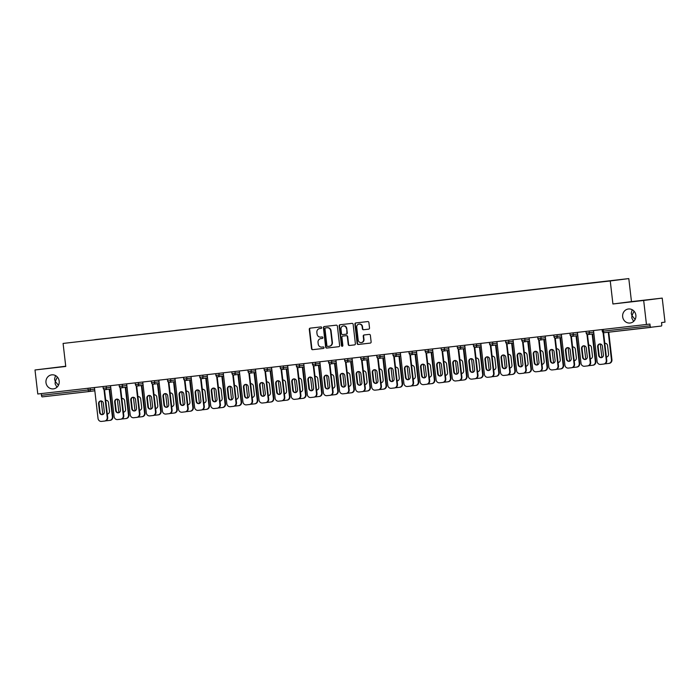 <?xml version="1.0" encoding="UTF-8"?>
<svg xmlns="http://www.w3.org/2000/svg" width="700" height="700" viewBox="0 0 700 700"><rect width="100%" height="100%" fill="white"/><g stroke="black" fill="none" stroke-linecap="round" stroke-linejoin="round"><path stroke-width="1.05" d="M58.45 385.28L55.248 381.43L55.116 383.871L56.962 387.24M59.185 381.106A7.061 6.65 82.7 0 1 53.471 388.868A7.061 6.65 82.7 0 1 45.981 382.611A7.061 6.65 82.7 0 1 51.686 374.85A7.061 6.65 82.7 0 1 59.185 381.106M635.128 319.428L631.934 315.578L631.794 318.01L633.649 321.387M635.871 315.254A7.061 6.65 82.7 0 1 630.157 323.015A7.061 6.65 82.7 0 1 622.659 316.759A7.061 6.65 82.7 0 1 628.372 308.998A7.061 6.65 82.7 0 1 635.871 315.254M321.72 327.591A0.761 0.717 -97.3 0 0 320.924 326.918L310.161 328.151A1.085 1.024 -97.3 0 0 309.277 329.341L311.517 348.714A1.085 1.024 -97.3 0 0 312.655 349.676L323.418 348.451A0.761 0.717 -97.3 0 0 324.039 347.611A0.761 0.717 -97.3 0 0 323.243 346.938L321.851 347.104A3.465 3.264 -97.3 0 1 318.211 344.024L318.027 342.414A3.465 3.264 -97.3 0 1 320.871 338.599L322.262 338.441A0.761 0.717 -97.3 0 0 322.271 338.433A0.761 0.717 -97.3 0 0 322.884 337.601A0.761 0.717 -97.3 0 0 322.088 336.928L320.696 337.094A3.465 3.264 -97.3 0 1 317.056 334.014L316.864 332.404A3.465 3.264 -97.3 0 1 319.707 328.589L321.099 328.422A0.761 0.717 -97.3 0 0 321.72 327.591M632.179 309.706L631.242 313.259L631.934 315.578L634.06 311.194M634.576 301.42L643.974 300.3L634.576 301.42M55.492 375.559L54.565 379.111L55.248 381.43L57.383 377.046M65.739 366.354L53.252 367.78L65.739 366.319M368.629 329.158A1.085 1.024 -97.3 0 0 369.521 327.967L368.891 322.534A1.085 1.024 -97.3 0 0 367.754 321.571L355.801 322.936A1.085 1.024 -97.3 0 0 354.909 324.126L357.149 343.507A1.085 1.024 -97.3 0 0 358.286 344.47L370.248 343.105A1.085 1.024 -97.3 0 0 370.256 343.096A1.085 1.024 -97.3 0 0 371.131 341.906L370.37 335.344A1.085 1.024 -97.3 0 0 369.233 334.381L364.123 334.967A1.085 1.024 -97.3 0 0 363.23 336.158L363.606 339.412A2.896 2.73 -97.3 0 1 361.261 342.598A2.896 2.73 -97.3 0 1 358.19 340.034L356.711 327.276A2.896 2.73 -97.3 0 1 359.056 324.091A2.896 2.73 -97.3 0 1 362.127 326.655L362.381 328.781A1.085 1.024 -97.3 0 0 363.519 329.744L368.629 329.158M612.92 303.984L643.676 300.466L646.45 324.485L37.782 393.995L35 369.976L65.756 366.467L63.087 343.438L610.251 280.954L612.92 303.984L631.47 301.621L628.801 278.591L610.251 280.954M337.382 326.13A1.085 1.024 -97.3 0 0 336.245 325.168L324.293 326.533A1.085 1.024 -97.3 0 0 323.409 327.731L325.649 347.104A1.085 1.024 -97.3 0 0 326.786 348.066L338.739 346.701A1.085 1.024 -97.3 0 0 339.631 345.502L337.382 326.13M340.051 324.739L352.004 323.374A1.085 1.024 -97.3 0 1 353.141 324.336L355.381 343.709A1.085 1.024 -97.3 0 1 354.506 344.899A1.085 1.024 -97.3 0 0 354.506 344.899L349.379 345.485A1.085 1.024 -97.3 0 1 348.241 344.523L347.331 336.665A1.085 1.024 -97.3 0 0 346.194 335.703L342.799 336.096A1.085 1.024 -97.3 0 0 341.906 337.286L342.86 345.467A0.761 0.717 -97.3 0 1 342.248 346.299A0.761 0.717 -97.3 0 1 341.442 345.625L339.159 325.929A1.085 1.024 -97.3 0 1 340.051 324.739M628.801 278.591L63.087 343.438M594.79 282.651L593.784 282.765M594.773 282.546L94.71 339.754M95.707 339.64L94.736 339.658M95.699 339.535L110.81 337.916M111.808 337.803L110.836 337.82M111.799 337.697L126.91 336.079M127.907 335.965L126.936 335.983M127.899 335.86L143.01 334.241M144.008 334.127L143.028 334.145M143.999 334.023L159.11 332.404M160.107 332.29L159.127 332.308M160.099 332.185L175.21 330.566M176.207 330.453L175.227 330.47M176.19 330.339L191.31 328.729M192.308 328.615L191.327 328.624M192.29 328.501L207.41 326.891M208.407 326.777L207.428 326.786M208.39 326.664L223.51 325.054M224.507 324.94L223.528 324.949M224.49 324.826L239.601 323.216M240.608 323.094L239.627 323.111M240.59 322.989L255.701 321.37M256.699 321.256L255.727 321.274M256.69 321.151L271.801 319.533M272.799 319.419L271.828 319.436M272.79 319.314L287.901 317.695M288.899 317.581L287.928 317.599M288.89 317.476L304.001 315.858M304.999 315.744L304.027 315.761M304.99 315.639L320.101 314.02M321.099 313.906L320.119 313.924M321.09 313.801L336.201 312.183M337.199 312.069L336.219 312.078M337.19 311.955L352.301 310.345M353.299 310.231L352.319 310.24M353.281 310.118L368.401 308.507M369.399 308.394L368.419 308.402M369.381 308.28L384.501 306.67M385.499 306.556L384.519 306.565M385.481 306.442L400.601 304.824M401.599 304.71L400.619 304.727M401.581 304.605L416.692 302.986M417.699 302.873L416.719 302.89M417.681 302.767L432.793 301.149M433.79 301.035L432.819 301.053M433.781 300.93L448.892 299.311M449.89 299.197L448.919 299.215M449.881 299.092L464.992 297.474M465.99 297.36L465.019 297.377M465.981 297.255L481.093 295.636M482.09 295.523L481.119 295.531M482.081 295.409L497.192 293.799M498.19 293.685L497.21 293.694M498.181 293.571L513.293 291.961M514.29 291.848L513.31 291.856M514.281 291.734L529.392 290.124M530.39 290.01L529.41 290.019M530.372 289.896L545.492 288.277M546.49 288.164L545.51 288.181M546.472 288.059L561.593 286.44M562.59 286.326L561.61 286.344M562.572 286.221L577.692 284.602M578.69 284.489L577.71 284.506M578.673 284.384L593.81 282.669M41.256 393.601L41.449 395.308L88.2 389.97L87.999 388.255M42.192 396.882L88.944 391.545L42.201 396.882A1.654 0.56 -96.5 0 1 42.192 396.882A1.654 0.56 -96.5 0 1 41.449 395.308M65.73 366.223L35 369.976M643.676 300.466L662.218 298.104L665 322.123L661.535 322.569L661.736 324.319A1.654 0.56 83.5 0 1 661.369 326.034L604.117 332.71L650.869 327.373A1.654 0.56 83.5 0 1 650.125 325.797L649.924 324.047L646.45 324.485M662.218 298.104L631.47 301.621M321.178 328.414L320.084 328.536A3.465 3.264 -97.3 0 0 320.04 328.545A3.465 3.264 -97.3 0 0 320.005 328.545M321.16 338.555A3.465 3.264 -97.3 0 1 321.195 338.555A3.465 3.264 -97.3 0 1 321.239 338.546L322.341 338.424M310.441 328.116A1.085 1.024 -97.3 0 0 309.645 329.297L311.885 348.67A1.085 1.024 -97.3 0 0 313.023 349.632L323.496 348.434M324.572 326.506A1.085 1.024 -97.3 0 0 323.776 327.679L326.016 347.051A1.085 1.024 -97.3 0 0 327.154 348.014L338.835 346.684M325.946 327.871L325.579 327.915A0.761 0.717 -97.3 0 0 324.966 328.746L326.926 345.756A0.761 0.717 -97.3 0 0 327.723 346.43L329.192 346.264A3.465 3.264 -97.3 0 0 332.036 342.449L330.697 330.82A3.465 3.264 -97.3 0 0 327.058 327.749L325.955 327.871A0.761 0.717 -97.3 0 0 325.938 327.871L327.058 327.749M329.271 346.255L329.569 346.211A3.465 3.264 -97.3 0 0 332.412 342.396L332.036 342.449M327.425 327.696A3.465 3.264 -97.3 0 1 331.065 330.776L332.412 342.396M354.585 344.881L349.379 345.485M343.149 336.044A1.085 1.024 -97.3 0 1 343.158 336.044A1.085 1.024 -97.3 0 0 343.158 336.044L346.561 335.659A1.085 1.024 -97.3 0 1 347.699 336.621L348.609 344.479A1.085 1.024 -97.3 0 0 349.746 345.433M340.322 324.704A1.085 1.024 -97.3 0 0 339.526 325.885L341.81 345.581A0.761 0.717 -97.3 0 0 342.422 346.246M346.386 328.51A2.896 2.73 -97.3 0 0 343.306 325.946A2.896 2.73 -97.3 0 0 340.97 329.131L341.486 333.62A1.085 1.024 -97.3 0 0 342.624 334.582L346.019 334.197A1.085 1.024 -97.3 0 0 346.902 333.007L346.754 328.466A2.896 2.73 -97.3 0 0 343.499 325.929M346.045 334.197L346.386 334.154A1.085 1.024 -97.3 0 0 347.279 332.955L346.902 333.007M346.754 328.466L347.279 332.955M359.24 324.074A2.896 2.73 -97.3 0 1 362.504 326.611L362.749 328.738A1.085 1.024 -97.3 0 0 363.886 329.7L368.725 329.149M361.445 342.571A2.896 2.73 -97.3 0 0 363.983 339.369L363.606 339.412M364.394 334.933A1.085 1.024 -97.3 0 0 363.598 336.114L363.983 339.369M356.072 322.91A1.085 1.024 -97.3 0 0 355.285 324.082L357.525 343.455A1.085 1.024 -97.3 0 0 358.662 344.418L370.335 343.088M107.31 414.006A2.538 2.389 -97.3 0 0 109.48 411.206L108.483 402.544A2.538 2.389 -97.3 0 0 105.726 400.304M101.237 400.96L102.804 414.523M105.91 420.744A3.316 3.115 -97.3 0 0 106.663 420.752L109.655 420.411A3.316 3.115 -97.3 0 0 112.376 416.771L112.857 416.71L109.664 389.113M109.183 389.174L112.376 416.771M112.857 416.71A3.316 3.115 82.7 0 1 110.136 420.35L109.734 420.402M102.515 414.61A2.538 2.389 82.7 0 1 100.056 412.344L99.059 403.681A2.538 2.389 82.7 0 1 100.87 400.934M104.493 389.672L107.695 417.366A3.316 3.115 82.7 0 1 104.983 421.006L104.58 421.059M105.017 420.998L104.536 421.067A3.316 3.115 -97.3 0 0 104.536 421.067L101.509 421.409A3.316 3.115 -97.3 0 1 98.035 418.477L94.447 387.52M103.985 389.463L107.214 417.428L107.695 417.366M99.575 412.405L98.578 403.743A2.538 2.389 82.7 0 1 100.625 400.951A2.538 2.389 82.7 0 1 103.32 403.2L104.326 411.863A2.538 2.389 82.7 0 1 102.27 414.654A2.538 2.389 82.7 0 1 99.575 412.405L100.056 412.344M104.536 421.067A3.316 3.115 -97.3 0 0 107.214 417.428M123.41 412.169A2.538 2.389 -97.3 0 0 125.58 409.369L124.574 400.706A2.538 2.389 -97.3 0 0 121.826 398.466M117.337 399.123L118.904 412.685M122.01 418.906A3.316 3.115 -97.3 0 0 122.763 418.915L125.755 418.574A3.316 3.115 -97.3 0 0 128.468 414.925L128.957 414.864L125.764 387.275M125.282 387.336L128.468 414.925M128.957 414.864A3.316 3.115 82.7 0 1 126.236 418.512L125.834 418.565M139.51 410.331A2.538 2.389 -97.3 0 0 141.68 407.531L140.674 398.869A2.538 2.389 -97.3 0 0 137.926 396.629M133.438 397.285L135.004 410.839M138.11 417.069A3.316 3.115 -97.3 0 0 138.862 417.078L141.855 416.736A3.316 3.115 -97.3 0 0 144.567 413.088L145.049 413.026L141.864 385.438M141.383 385.499L144.567 413.088M145.049 413.026A3.316 3.115 82.7 0 1 142.336 416.675L141.934 416.727M155.61 408.494A2.538 2.389 -97.3 0 0 157.78 405.694L156.774 397.031A2.538 2.389 -97.3 0 0 154.026 394.791M149.537 395.447L151.104 409.001M154.21 415.223A3.316 3.115 -97.3 0 0 154.963 415.24L157.955 414.899A3.316 3.115 -97.3 0 0 160.668 411.25L161.149 411.189L157.964 383.6M157.474 383.661L160.668 411.25M161.149 411.189A3.316 3.115 82.7 0 1 158.436 414.838L158.034 414.89M171.71 406.656A2.538 2.389 -97.3 0 0 173.88 403.856L172.874 395.194A2.538 2.389 -97.3 0 0 170.117 392.954M165.638 393.61L167.204 407.164M170.31 413.385A3.316 3.115 -97.3 0 0 171.062 413.402L174.055 413.061A3.316 3.115 -97.3 0 0 176.768 409.412L177.249 409.351L174.055 381.762M173.574 381.824L176.768 409.412M177.249 409.351A3.316 3.115 82.7 0 1 174.536 413L174.125 413.044M187.81 404.819A2.538 2.389 -97.3 0 0 189.98 402.019L188.974 393.356A2.538 2.389 -97.3 0 0 186.218 391.116M181.729 391.764L183.304 405.326M186.401 411.547A3.316 3.115 -97.3 0 0 187.162 411.556L190.155 411.215A3.316 3.115 -97.3 0 0 192.867 407.575L193.349 407.514L190.155 379.925M189.674 379.986L192.867 407.575M193.349 407.514A3.316 3.115 82.7 0 1 190.636 411.154L190.225 411.206M118.606 412.773A2.538 2.389 82.7 0 1 116.156 410.506L115.159 401.844A2.538 2.389 82.7 0 1 116.97 399.096M120.593 387.835L123.795 415.529A3.316 3.115 82.7 0 1 121.082 419.169L120.671 419.221M121.117 419.16L120.636 419.221A3.316 3.115 -97.3 0 0 120.636 419.221L117.609 419.571A3.316 3.115 -97.3 0 1 114.126 416.631L110.547 385.683M120.076 387.625L123.314 415.59L123.795 415.529M115.675 410.567L114.678 401.905A2.538 2.389 82.7 0 1 116.725 399.114A2.538 2.389 82.7 0 1 119.42 401.363L120.426 410.025A2.538 2.389 82.7 0 1 118.37 412.816A2.538 2.389 82.7 0 1 115.675 410.567L116.156 410.506M120.636 419.221A3.316 3.115 -97.3 0 0 123.314 415.59M134.706 410.935A2.538 2.389 82.7 0 1 132.256 408.669L131.259 400.006A2.538 2.389 82.7 0 1 133.07 397.259M136.692 385.998L139.895 413.683A3.316 3.115 82.7 0 1 137.183 417.331L136.771 417.384M137.218 417.322L136.736 417.384A3.316 3.115 -97.3 0 0 136.736 417.384L133.709 417.734A3.316 3.115 -97.3 0 1 130.226 414.794L126.648 383.845M136.176 385.787L139.414 413.744L139.895 413.683M131.775 408.73L130.778 400.067A2.538 2.389 82.7 0 1 132.825 397.276A2.538 2.389 82.7 0 1 135.52 399.525L136.526 408.188A2.538 2.389 82.7 0 1 134.47 410.979A2.538 2.389 82.7 0 1 131.775 408.73L132.256 408.669M136.736 417.384A3.316 3.115 -97.3 0 0 139.414 413.744M150.806 409.098A2.538 2.389 82.7 0 1 148.356 406.831L147.359 398.169A2.538 2.389 82.7 0 1 149.17 395.421M152.793 384.16L155.995 411.845A3.316 3.115 82.7 0 1 153.282 415.494L152.871 415.546M153.317 415.485L152.836 415.546A3.316 3.115 -97.3 0 0 152.836 415.546L149.809 415.896A3.316 3.115 -97.3 0 1 146.326 412.956L142.748 382.007M152.276 383.95L155.514 411.906L155.995 411.845M147.875 406.892L146.869 398.23A2.538 2.389 82.7 0 1 148.925 395.439A2.538 2.389 82.7 0 1 151.62 397.688L152.626 406.35A2.538 2.389 82.7 0 1 150.57 409.141A2.538 2.389 82.7 0 1 147.875 406.892L148.356 406.831M152.836 415.546A3.316 3.115 -97.3 0 0 155.514 411.906M166.906 407.26A2.538 2.389 82.7 0 1 164.456 404.994L163.45 396.331A2.538 2.389 82.7 0 1 165.27 393.584M168.893 382.322L172.095 410.007A3.316 3.115 82.7 0 1 169.383 413.656L168.971 413.709M169.418 413.648L168.936 413.709A3.316 3.115 -97.3 0 0 168.936 413.709L165.909 414.059A3.316 3.115 -97.3 0 1 162.426 411.119L158.847 380.17M168.376 382.113L171.614 410.069L172.095 410.007M163.975 405.055L162.969 396.392A2.538 2.389 82.7 0 1 165.025 393.601A2.538 2.389 82.7 0 1 167.72 395.85L168.718 404.512A2.538 2.389 82.7 0 1 166.67 407.304A2.538 2.389 82.7 0 1 163.975 405.055L164.456 404.994M168.936 413.709A3.316 3.115 -97.3 0 0 171.614 410.069M183.006 405.422A2.538 2.389 82.7 0 1 180.556 403.156L179.55 394.494A2.538 2.389 82.7 0 1 181.37 391.746M184.992 380.485L188.195 408.17A3.316 3.115 82.7 0 1 185.482 411.81L185.071 411.863M185.518 411.81L185.036 411.871A3.316 3.115 -97.3 0 1 184.992 411.871L182 412.221A3.316 3.115 -97.3 0 1 178.526 409.281L174.947 378.332M184.476 380.275L187.714 408.231L188.195 408.17M180.075 403.217L179.069 394.555A2.538 2.389 82.7 0 1 181.125 391.764A2.538 2.389 82.7 0 1 183.82 394.012L184.817 402.675A2.538 2.389 82.7 0 1 182.77 405.466A2.538 2.389 82.7 0 1 180.075 403.217L180.556 403.156M185.036 411.871A3.316 3.115 -97.3 0 0 187.714 408.231M203.901 402.981A2.538 2.389 -97.3 0 0 206.08 400.181L205.074 391.519A2.538 2.389 -97.3 0 0 202.317 389.279M197.829 389.926L199.404 403.489M202.501 409.71A3.316 3.115 -97.3 0 0 203.263 409.719L206.255 409.377A3.316 3.115 -97.3 0 0 208.968 405.738L209.449 405.676L206.255 378.088M205.774 378.149L208.968 405.738M209.449 405.676A3.316 3.115 82.7 0 1 206.736 409.316L206.325 409.369M199.106 403.585A2.538 2.389 82.7 0 1 196.656 401.319L195.65 392.656A2.538 2.389 82.7 0 1 197.47 389.909M201.093 378.648L204.295 406.332A3.316 3.115 82.7 0 1 201.574 409.973L201.171 410.025M201.617 409.973L201.136 410.034A3.316 3.115 -97.3 0 1 201.093 410.034L198.1 410.375A3.316 3.115 -97.3 0 1 194.626 407.444L191.048 376.495M200.576 378.438L203.814 406.394L204.295 406.332M196.175 401.38L195.169 392.717A2.538 2.389 82.7 0 1 197.225 389.926A2.538 2.389 82.7 0 1 199.92 392.175L200.918 400.838A2.538 2.389 82.7 0 1 198.87 403.629A2.538 2.389 82.7 0 1 196.175 401.38L196.656 401.319M201.136 410.034A3.316 3.115 -97.3 0 0 203.814 406.394M220.001 401.144A2.538 2.389 -97.3 0 0 222.171 398.344L221.174 389.672A2.538 2.389 -97.3 0 0 218.418 387.441M213.929 388.089L215.504 401.651M218.601 407.873A3.316 3.115 -97.3 0 0 219.362 407.881L222.355 407.54A3.316 3.115 -97.3 0 0 225.068 403.9L225.549 403.839L222.355 376.25M221.874 376.311L225.068 403.9M225.549 403.839A3.316 3.115 82.7 0 1 222.836 407.479L222.425 407.531M215.206 401.739A2.538 2.389 82.7 0 1 212.756 399.481L211.75 390.81A2.538 2.389 82.7 0 1 213.561 388.071M217.192 376.81L220.395 404.495A3.316 3.115 82.7 0 1 217.674 408.135L217.271 408.188M217.718 408.135L217.236 408.196A3.316 3.115 -97.3 0 1 217.192 408.196L214.2 408.537A3.316 3.115 -97.3 0 1 210.726 405.606L207.148 374.658M216.676 376.6L219.914 404.556L220.395 404.495M212.275 399.543L211.269 390.871A2.538 2.389 82.7 0 1 213.325 388.089A2.538 2.389 82.7 0 1 216.02 390.329L217.018 399A2.538 2.389 82.7 0 1 214.97 401.783A2.538 2.389 82.7 0 1 212.275 399.543L212.756 399.481M217.236 408.196A3.316 3.115 -97.3 0 0 219.914 404.556M236.101 399.306A2.538 2.389 -97.3 0 0 238.271 396.498L237.274 387.835A2.538 2.389 -97.3 0 0 234.517 385.595M230.029 386.251L231.604 399.814M234.701 406.035A3.316 3.115 -97.3 0 0 235.454 406.044L238.446 405.703A3.316 3.115 -97.3 0 0 241.168 402.062L241.649 402.001L238.455 374.412M237.974 374.474L241.168 402.062M241.649 402.001A3.316 3.115 82.7 0 1 238.936 405.641L238.525 405.694M231.306 399.901A2.538 2.389 82.7 0 1 228.856 397.635L227.85 388.973A2.538 2.389 82.7 0 1 229.661 386.225M233.284 374.964L236.495 402.658A3.316 3.115 82.7 0 1 233.774 406.297L233.371 406.35M233.818 406.297L233.328 406.359A3.316 3.115 -97.3 0 1 233.293 406.359L230.3 406.7A3.316 3.115 -97.3 0 1 226.826 403.769L223.248 372.811M232.776 374.754L236.014 402.719L236.495 402.658M228.375 397.696L227.369 389.034A2.538 2.389 82.7 0 1 229.425 386.243A2.538 2.389 82.7 0 1 232.12 388.491L233.118 397.154A2.538 2.389 82.7 0 1 231.061 399.945A2.538 2.389 82.7 0 1 228.375 397.696L228.856 397.635M233.328 406.359A3.316 3.115 -97.3 0 0 236.014 402.719M252.201 397.469A2.538 2.389 -97.3 0 0 254.371 394.66L253.374 385.998A2.538 2.389 -97.3 0 0 250.618 383.757M246.129 384.414L247.695 397.976M250.801 404.197A3.316 3.115 -97.3 0 0 251.554 404.206L254.546 403.865A3.316 3.115 -97.3 0 0 257.267 400.225L257.749 400.164L254.555 372.566M254.074 372.627L257.267 400.225M257.749 400.164A3.316 3.115 82.7 0 1 255.027 403.804L254.625 403.856M247.406 398.064A2.538 2.389 82.7 0 1 244.956 395.797L243.95 387.135A2.538 2.389 82.7 0 1 245.761 384.387M249.384 373.126L252.595 400.82A3.316 3.115 82.7 0 1 249.874 404.46L249.471 404.512M249.918 404.46L249.428 404.521A3.316 3.115 -97.3 0 1 249.392 404.521L246.4 404.863A3.316 3.115 -97.3 0 1 242.926 401.931L239.339 370.974M248.876 372.916L252.105 400.881L252.595 400.82M244.466 395.859L243.469 387.196A2.538 2.389 82.7 0 1 245.516 384.405A2.538 2.389 82.7 0 1 248.211 386.654L249.218 395.316A2.538 2.389 82.7 0 1 247.161 398.108A2.538 2.389 82.7 0 1 244.466 395.859L244.956 395.797M249.428 404.521A3.316 3.115 -97.3 0 0 252.105 400.881M268.301 395.623A2.538 2.389 -97.3 0 0 270.471 392.822L269.474 384.16A2.538 2.389 -97.3 0 0 266.717 381.92M262.229 382.576L263.795 396.139M266.901 402.36A3.316 3.115 -97.3 0 0 267.654 402.369L270.646 402.027A3.316 3.115 -97.3 0 0 273.368 398.387L273.849 398.317L270.655 370.729M270.174 370.79L273.368 398.387M273.849 398.317A3.316 3.115 82.7 0 1 271.127 401.966L270.725 402.019M263.506 396.226A2.538 2.389 82.7 0 1 261.047 393.96L260.05 385.297A2.538 2.389 82.7 0 1 261.861 382.55M265.484 371.289L268.686 398.983A3.316 3.115 82.7 0 1 265.974 402.623L265.571 402.675M266.009 402.614L265.527 402.675A3.316 3.115 -97.3 0 1 265.493 402.684L262.5 403.025A3.316 3.115 -97.3 0 1 259.026 400.085L255.439 369.136M264.976 371.079L268.205 399.044L268.686 398.983M260.566 394.021L259.569 385.359A2.538 2.389 82.7 0 1 261.616 382.567A2.538 2.389 82.7 0 1 264.311 384.816L265.317 393.479A2.538 2.389 82.7 0 1 263.261 396.27A2.538 2.389 82.7 0 1 260.566 394.021L261.047 393.96M265.527 402.675A3.316 3.115 -97.3 0 0 268.205 399.044M284.401 393.785A2.538 2.389 -97.3 0 0 286.571 390.985L285.574 382.322A2.538 2.389 -97.3 0 0 282.817 380.082M278.329 380.739L279.895 394.293M283.001 400.523A3.316 3.115 -97.3 0 0 283.754 400.531L286.746 400.19A3.316 3.115 -97.3 0 0 289.467 396.541L289.949 396.48L286.755 368.891M286.274 368.953L289.467 396.541M289.949 396.48A3.316 3.115 82.7 0 1 287.227 400.129L286.825 400.181M279.606 394.389A2.538 2.389 82.7 0 1 277.148 392.123L276.15 383.46A2.538 2.389 82.7 0 1 277.961 380.713M281.584 369.451L284.786 397.136A3.316 3.115 82.7 0 1 282.074 400.785L281.671 400.838M282.109 400.776L281.627 400.838A3.316 3.115 -97.3 0 1 281.592 400.846L278.6 401.188A3.316 3.115 -97.3 0 1 275.126 398.248L271.539 367.299M281.076 369.241L284.305 397.197L284.786 397.136M276.666 392.184L275.669 383.521A2.538 2.389 82.7 0 1 277.716 380.73A2.538 2.389 82.7 0 1 280.411 382.979L281.418 391.641A2.538 2.389 82.7 0 1 279.361 394.433A2.538 2.389 82.7 0 1 276.666 392.184L277.148 392.123M281.627 400.838A3.316 3.115 -97.3 0 0 284.305 397.197M300.501 391.947A2.538 2.389 -97.3 0 0 302.671 389.148L301.665 380.485A2.538 2.389 -97.3 0 0 298.918 378.245M294.429 378.901L295.995 392.455M299.101 398.676A3.316 3.115 -97.3 0 0 299.854 398.694L302.846 398.352A3.316 3.115 -97.3 0 0 305.559 394.704L306.049 394.642L302.855 367.054M302.374 367.115L305.559 394.704M306.049 394.642A3.316 3.115 82.7 0 1 303.328 398.291L302.925 398.344M295.697 392.551A2.538 2.389 82.7 0 1 293.248 390.285L292.25 381.623A2.538 2.389 82.7 0 1 294.061 378.875M297.684 367.614L300.886 395.299A3.316 3.115 82.7 0 1 298.174 398.947L297.762 399M298.209 398.939L297.727 399A3.316 3.115 -97.3 0 1 297.692 399.009L294.7 399.35A3.316 3.115 -97.3 0 1 291.217 396.41L287.639 365.461M297.168 367.404L300.405 395.36L300.886 395.299M292.766 390.346L291.769 381.684A2.538 2.389 82.7 0 1 293.816 378.892A2.538 2.389 82.7 0 1 296.511 381.141L297.517 389.804A2.538 2.389 82.7 0 1 295.461 392.595A2.538 2.389 82.7 0 1 292.766 390.346L293.248 390.285M297.727 399A3.316 3.115 -97.3 0 0 300.405 395.36M316.601 390.11A2.538 2.389 -97.3 0 0 318.771 387.31L317.765 378.648A2.538 2.389 -97.3 0 0 315.017 376.408M310.529 377.064L312.095 390.618M315.201 396.839A3.316 3.115 -97.3 0 0 315.954 396.856L318.946 396.515A3.316 3.115 -97.3 0 0 321.659 392.866L322.14 392.805L318.955 365.216M318.474 365.277L321.659 392.866M322.14 392.805A3.316 3.115 82.7 0 1 319.428 396.454L319.025 396.498M311.797 390.714A2.538 2.389 82.7 0 1 309.348 388.447L308.35 379.785A2.538 2.389 82.7 0 1 310.161 377.037M313.784 365.776L316.986 393.461A3.316 3.115 82.7 0 1 314.274 397.11L313.863 397.162M314.309 397.101L313.828 397.162A3.316 3.115 -97.3 0 1 313.793 397.171L310.8 397.512A3.316 3.115 -97.3 0 1 307.317 394.572L303.739 363.624M313.267 365.566L316.505 393.523L316.986 393.461M308.866 388.509L307.869 379.846A2.538 2.389 82.7 0 1 309.916 377.055A2.538 2.389 82.7 0 1 312.611 379.304L313.618 387.966A2.538 2.389 82.7 0 1 311.561 390.757A2.538 2.389 82.7 0 1 308.866 388.509L309.348 388.447M313.828 397.162A3.316 3.115 -97.3 0 0 316.505 393.523M332.701 388.273A2.538 2.389 -97.3 0 0 334.871 385.473L333.865 376.81A2.538 2.389 -97.3 0 0 331.118 374.57M326.629 375.217L328.195 388.78M331.301 395.001A3.316 3.115 -97.3 0 0 332.054 395.019L335.046 394.669A3.316 3.115 -97.3 0 0 337.759 391.029L338.24 390.967L335.055 363.379M334.565 363.44L337.759 391.029M338.24 390.967A3.316 3.115 82.7 0 1 335.527 394.608L335.125 394.66M327.898 388.876A2.538 2.389 82.7 0 1 325.447 386.61L324.45 377.947A2.538 2.389 82.7 0 1 326.261 375.2M329.884 363.939L333.086 391.624A3.316 3.115 82.7 0 1 330.374 395.273L329.963 395.316M330.409 395.264L329.928 395.325A3.316 3.115 -97.3 0 1 329.892 395.334L326.9 395.675A3.316 3.115 -97.3 0 1 323.418 392.735L319.839 361.786M329.368 363.729L332.605 391.685L333.086 391.624M324.966 386.671L323.96 378.009A2.538 2.389 82.7 0 1 326.016 375.217A2.538 2.389 82.7 0 1 328.711 377.466L329.717 386.129A2.538 2.389 82.7 0 1 327.661 388.92A2.538 2.389 82.7 0 1 324.966 386.671L325.447 386.61M329.928 395.325A3.316 3.115 -97.3 0 0 332.605 391.685M348.801 386.435A2.538 2.389 -97.3 0 0 350.971 383.635L349.965 374.973A2.538 2.389 -97.3 0 0 347.209 372.733M342.729 373.38L344.295 386.942M347.401 393.164A3.316 3.115 -97.3 0 0 348.154 393.172L351.146 392.831A3.316 3.115 -97.3 0 0 353.859 389.191L354.34 389.13L351.146 361.541M350.665 361.602L353.859 389.191M354.34 389.13A3.316 3.115 82.7 0 1 351.627 392.77L351.216 392.822M343.998 387.039A2.538 2.389 82.7 0 1 341.547 384.773L340.541 376.11A2.538 2.389 82.7 0 1 342.361 373.363M345.984 362.101L349.186 389.786A3.316 3.115 82.7 0 1 346.474 393.426L346.062 393.479M346.509 393.426L346.027 393.488A3.316 3.115 -97.3 0 1 345.993 393.488L343 393.829A3.316 3.115 -97.3 0 1 339.517 390.898L335.939 359.949M345.467 361.891L348.705 389.848L349.186 389.786M341.066 384.834L340.06 376.171A2.538 2.389 82.7 0 1 342.116 373.38A2.538 2.389 82.7 0 1 344.811 375.629L345.809 384.291A2.538 2.389 82.7 0 1 343.761 387.082A2.538 2.389 82.7 0 1 341.066 384.834L341.547 384.773M346.027 393.488A3.316 3.115 -97.3 0 0 348.705 389.848M364.901 384.598A2.538 2.389 -97.3 0 0 367.071 381.797L366.065 373.126A2.538 2.389 -97.3 0 0 363.309 370.895M358.82 371.543L360.395 385.105M363.493 391.326A3.316 3.115 -97.3 0 0 364.254 391.335L367.246 390.994A3.316 3.115 -97.3 0 0 369.959 387.354L370.44 387.293L367.246 359.704M366.765 359.765L369.959 387.354M370.44 387.293A3.316 3.115 82.7 0 1 367.727 390.933L367.316 390.985M360.098 385.192A2.538 2.389 82.7 0 1 357.648 382.935L356.641 374.264A2.538 2.389 82.7 0 1 358.461 371.525M362.084 360.264L365.286 387.949A3.316 3.115 82.7 0 1 362.574 391.589L362.162 391.641M362.609 391.589L362.127 391.65A3.316 3.115 -97.3 0 1 362.084 391.65L359.091 391.991A3.316 3.115 -97.3 0 1 355.618 389.06L352.039 358.111M361.567 360.054L364.805 388.01L365.286 387.949M357.166 382.996L356.16 374.325A2.538 2.389 82.7 0 1 358.216 371.543A2.538 2.389 82.7 0 1 360.911 373.791L361.909 382.454A2.538 2.389 82.7 0 1 359.861 385.236A2.538 2.389 82.7 0 1 357.166 382.996L357.648 382.935M362.127 391.65A3.316 3.115 -97.3 0 0 364.805 388.01M380.993 382.76A2.538 2.389 -97.3 0 0 383.171 379.951L382.165 371.289A2.538 2.389 -97.3 0 0 379.409 369.049M374.92 369.705L376.495 383.267M379.592 389.489A3.316 3.115 -97.3 0 0 380.354 389.498L383.346 389.156A3.316 3.115 -97.3 0 0 386.059 385.516L386.54 385.455L383.346 357.866M382.865 357.928L386.059 385.516M386.54 385.455A3.316 3.115 82.7 0 1 383.828 389.095L383.416 389.148M376.197 383.355A2.538 2.389 82.7 0 1 373.748 381.089L372.741 372.426A2.538 2.389 82.7 0 1 374.553 369.688M378.184 358.418L381.386 386.111A3.316 3.115 82.7 0 1 378.665 389.751L378.262 389.804M378.709 389.751L378.227 389.812A3.316 3.115 -97.3 0 1 378.184 389.812L375.191 390.154A3.316 3.115 -97.3 0 1 371.717 387.223L368.139 356.265M377.668 358.207L380.905 386.172L381.386 386.111M373.266 381.15L372.26 372.488A2.538 2.389 82.7 0 1 374.316 369.705A2.538 2.389 82.7 0 1 377.011 371.945L378.009 380.616A2.538 2.389 82.7 0 1 375.961 383.399A2.538 2.389 82.7 0 1 373.266 381.15L373.748 381.089M378.227 389.812A3.316 3.115 -97.3 0 0 380.905 386.172M397.092 380.922A2.538 2.389 -97.3 0 0 399.262 378.114L398.265 369.451A2.538 2.389 -97.3 0 0 395.509 367.211M391.02 367.868L392.595 381.43M395.692 387.651A3.316 3.115 -97.3 0 0 396.454 387.66L399.446 387.319A3.316 3.115 -97.3 0 0 402.159 383.679L402.64 383.618L399.446 356.02M398.965 356.081L402.159 383.679M402.64 383.618A3.316 3.115 82.7 0 1 399.928 387.257L399.516 387.31M392.297 381.517A2.538 2.389 82.7 0 1 389.848 379.251L388.841 370.589A2.538 2.389 82.7 0 1 390.652 367.841M394.284 356.58L397.486 384.274A3.316 3.115 82.7 0 1 394.765 387.914L394.363 387.966M394.809 387.914L394.328 387.975A3.316 3.115 -97.3 0 1 394.284 387.975L391.291 388.316A3.316 3.115 -97.3 0 1 387.817 385.385L384.239 354.428M393.767 356.37L397.005 384.335L397.486 384.274M389.366 379.312L388.36 370.65A2.538 2.389 82.7 0 1 390.416 367.859A2.538 2.389 82.7 0 1 393.111 370.108L394.109 378.77A2.538 2.389 82.7 0 1 392.061 381.561A2.538 2.389 82.7 0 1 389.366 379.312L389.848 379.251M394.328 387.975A3.316 3.115 -97.3 0 0 397.005 384.335M413.192 379.076A2.538 2.389 -97.3 0 0 415.363 376.276L414.365 367.614A2.538 2.389 -97.3 0 0 411.609 365.374M407.12 366.03L408.686 379.592M411.793 385.814A3.316 3.115 -97.3 0 0 412.545 385.822L415.537 385.481A3.316 3.115 -97.3 0 0 418.259 381.841L418.74 381.78L415.546 354.183M415.065 354.244L418.259 381.841M418.74 381.78A3.316 3.115 82.7 0 1 416.027 385.42L415.616 385.473M408.398 379.68A2.538 2.389 82.7 0 1 405.947 377.414L404.941 368.751A2.538 2.389 82.7 0 1 406.752 366.004M410.375 354.743L413.586 382.436A3.316 3.115 82.7 0 1 410.865 386.076L410.463 386.129M410.909 386.067L410.419 386.129A3.316 3.115 -97.3 0 1 410.384 386.137L407.391 386.479A3.316 3.115 -97.3 0 1 403.918 383.539L400.339 352.59M409.868 354.533L413.096 382.498L413.586 382.436M405.466 377.475L404.46 368.812A2.538 2.389 82.7 0 1 406.516 366.021A2.538 2.389 82.7 0 1 409.203 368.27L410.209 376.933A2.538 2.389 82.7 0 1 408.152 379.724A2.538 2.389 82.7 0 1 405.466 377.475L405.947 377.414M410.419 386.129A3.316 3.115 -97.3 0 0 413.096 382.498M429.293 377.239A2.538 2.389 -97.3 0 0 431.463 374.439L430.465 365.776A2.538 2.389 -97.3 0 0 427.709 363.536M423.22 364.192L424.786 377.746M427.892 383.976A3.316 3.115 -97.3 0 0 428.645 383.985L431.637 383.644A3.316 3.115 -97.3 0 0 434.359 379.995L434.84 379.934L431.646 352.345M431.165 352.406L434.359 379.995M434.84 379.934A3.316 3.115 82.7 0 1 432.119 383.582L431.716 383.635M424.498 377.842A2.538 2.389 82.7 0 1 422.047 375.576L421.041 366.914A2.538 2.389 82.7 0 1 422.852 364.166M426.475 352.905L429.686 380.59A3.316 3.115 82.7 0 1 426.965 384.239L426.562 384.291M427.009 384.23L426.519 384.291A3.316 3.115 -97.3 0 1 426.484 384.3L423.491 384.641A3.316 3.115 -97.3 0 1 420.017 381.701L416.43 350.752M425.967 352.695L429.196 380.651L429.686 380.59M421.558 375.637L420.56 366.975A2.538 2.389 82.7 0 1 422.608 364.184A2.538 2.389 82.7 0 1 425.303 366.433L426.309 375.095A2.538 2.389 82.7 0 1 424.252 377.886A2.538 2.389 82.7 0 1 421.558 375.637L422.047 375.576M426.519 384.291A3.316 3.115 -97.3 0 0 429.196 380.651M445.392 375.401A2.538 2.389 -97.3 0 0 447.562 372.601L446.565 363.939A2.538 2.389 -97.3 0 0 443.809 361.699M439.32 362.355L440.886 375.909M443.993 382.13A3.316 3.115 -97.3 0 0 444.745 382.148L447.738 381.806A3.316 3.115 -97.3 0 0 450.459 378.158L450.94 378.096L447.746 350.507M447.265 350.569L450.459 378.158M450.94 378.096A3.316 3.115 82.7 0 1 448.219 381.745L447.816 381.797M440.598 376.005A2.538 2.389 82.7 0 1 438.139 373.739L437.141 365.076A2.538 2.389 82.7 0 1 438.953 362.329M442.575 351.067L445.777 378.752A3.316 3.115 82.7 0 1 443.065 382.401L442.662 382.454M443.1 382.392L442.619 382.454A3.316 3.115 -97.3 0 1 442.584 382.463L439.591 382.804A3.316 3.115 -97.3 0 1 436.118 379.864L432.53 348.915M442.067 350.858L445.296 378.814L445.777 378.752M437.658 373.8L436.66 365.137A2.538 2.389 82.7 0 1 438.707 362.346A2.538 2.389 82.7 0 1 441.402 364.595L442.409 373.257A2.538 2.389 82.7 0 1 440.352 376.049A2.538 2.389 82.7 0 1 437.658 373.8L438.139 373.739M442.619 382.454A3.316 3.115 -97.3 0 0 445.296 378.814M461.492 373.564A2.538 2.389 -97.3 0 0 463.662 370.764L462.665 362.101A2.538 2.389 -97.3 0 0 459.909 359.861M455.42 360.517L456.986 374.071M460.093 380.293A3.316 3.115 -97.3 0 0 460.845 380.31L463.838 379.969A3.316 3.115 -97.3 0 0 466.559 376.32L467.04 376.259L463.846 348.67M463.365 348.731L466.559 376.32M467.04 376.259A3.316 3.115 82.7 0 1 464.319 379.908L463.916 379.96M456.698 374.168A2.538 2.389 82.7 0 1 454.239 371.901L453.241 363.239A2.538 2.389 82.7 0 1 455.052 360.491M458.675 349.23L461.877 376.915A3.316 3.115 82.7 0 1 459.165 380.564L458.762 380.616M459.2 380.555L458.719 380.616A3.316 3.115 -97.3 0 1 458.684 380.625L455.691 380.966A3.316 3.115 -97.3 0 1 452.218 378.026L448.63 347.078M458.159 349.02L461.396 376.976L461.877 376.915M453.758 371.963L452.76 363.3A2.538 2.389 82.7 0 1 454.808 360.509A2.538 2.389 82.7 0 1 457.502 362.757L458.509 371.42A2.538 2.389 82.7 0 1 456.452 374.211A2.538 2.389 82.7 0 1 453.758 371.963L454.239 371.901M458.719 380.616A3.316 3.115 -97.3 0 0 461.396 376.976M477.593 371.726A2.538 2.389 -97.3 0 0 479.762 368.926L478.756 360.264A2.538 2.389 -97.3 0 0 476.009 358.024M471.52 358.68L473.086 372.234M476.192 378.455A3.316 3.115 -97.3 0 0 476.945 378.473L479.938 378.131A3.316 3.115 -97.3 0 0 482.65 374.483L483.14 374.421L479.946 346.832M479.465 346.894L482.65 374.483M483.14 374.421A3.316 3.115 82.7 0 1 480.419 378.061L480.016 378.114M472.789 372.33A2.538 2.389 82.7 0 1 470.339 370.064L469.341 361.401A2.538 2.389 82.7 0 1 471.153 358.654M474.775 347.392L477.977 375.078A3.316 3.115 82.7 0 1 475.265 378.726L474.854 378.77M475.3 378.717L474.819 378.779A3.316 3.115 -97.3 0 1 474.784 378.787L471.791 379.129A3.316 3.115 -97.3 0 1 468.309 376.189L464.73 345.24M474.259 347.183L477.496 375.139L477.977 375.078M469.858 370.125L468.86 361.463A2.538 2.389 82.7 0 1 470.907 358.671A2.538 2.389 82.7 0 1 473.602 360.92L474.609 369.582A2.538 2.389 82.7 0 1 472.552 372.374A2.538 2.389 82.7 0 1 469.858 370.125L470.339 370.064M474.819 378.779A3.316 3.115 -97.3 0 0 477.496 375.139M493.692 369.889A2.538 2.389 -97.3 0 0 495.863 367.089L494.856 358.426A2.538 2.389 -97.3 0 0 492.109 356.186M487.62 356.834L489.186 370.396M492.293 376.618A3.316 3.115 -97.3 0 0 493.045 376.626L496.037 376.285A3.316 3.115 -97.3 0 0 498.75 372.645L499.231 372.584L496.046 344.995M495.556 345.056L498.75 372.645M499.231 372.584A3.316 3.115 82.7 0 1 496.519 376.224L496.116 376.276M488.889 370.493A2.538 2.389 82.7 0 1 486.439 368.226L485.441 359.564A2.538 2.389 82.7 0 1 487.252 356.816M490.875 345.555L494.077 373.24A3.316 3.115 82.7 0 1 491.365 376.88L490.954 376.933M491.4 376.88L490.919 376.941A3.316 3.115 -97.3 0 1 490.884 376.941L487.891 377.291A3.316 3.115 -97.3 0 1 484.409 374.351L480.83 343.402M490.359 345.345L493.596 373.301L494.077 373.24M485.957 368.287L484.96 359.625A2.538 2.389 82.7 0 1 487.008 356.834A2.538 2.389 82.7 0 1 489.702 359.082L490.709 367.745A2.538 2.389 82.7 0 1 488.653 370.536A2.538 2.389 82.7 0 1 485.957 368.287L486.439 368.226M490.919 376.941A3.316 3.115 -97.3 0 0 493.596 373.301M509.793 368.051A2.538 2.389 -97.3 0 0 511.963 365.251L510.956 356.58A2.538 2.389 -97.3 0 0 508.209 354.349M503.72 354.996L505.286 368.559M508.392 374.78A3.316 3.115 -97.3 0 0 509.145 374.789L512.137 374.447A3.316 3.115 -97.3 0 0 514.85 370.808L515.331 370.746L512.146 343.158M511.656 343.219L514.85 370.808M515.331 370.746A3.316 3.115 82.7 0 1 512.619 374.386L512.216 374.439M504.989 368.646A2.538 2.389 82.7 0 1 502.539 366.389L501.541 357.717A2.538 2.389 82.7 0 1 503.352 354.979M506.975 343.717L510.177 371.402A3.316 3.115 82.7 0 1 507.465 375.043L507.054 375.095M507.5 375.043L507.019 375.104A3.316 3.115 -97.3 0 1 506.984 375.104L503.991 375.445A3.316 3.115 -97.3 0 1 500.509 372.514L496.93 341.565M506.459 343.507L509.696 371.464L510.177 371.402M502.058 366.45L501.051 357.787A2.538 2.389 82.7 0 1 503.108 354.996A2.538 2.389 82.7 0 1 505.802 357.245L506.809 365.908A2.538 2.389 82.7 0 1 504.752 368.69A2.538 2.389 82.7 0 1 502.058 366.45L502.539 366.389M507.019 375.104A3.316 3.115 -97.3 0 0 509.696 371.464M525.892 366.214A2.538 2.389 -97.3 0 0 528.062 363.405L527.056 354.743A2.538 2.389 -97.3 0 0 524.3 352.502M519.82 353.159L521.386 366.721M524.492 372.942A3.316 3.115 -97.3 0 0 525.245 372.951L528.238 372.61A3.316 3.115 -97.3 0 0 530.95 368.97L531.431 368.909L528.238 341.32M527.756 341.381L530.95 368.97M531.431 368.909A3.316 3.115 82.7 0 1 528.719 372.549L528.308 372.601M521.089 366.809A2.538 2.389 82.7 0 1 518.639 364.543L517.633 355.88A2.538 2.389 82.7 0 1 519.452 353.141M523.075 341.871L526.278 369.565A3.316 3.115 82.7 0 1 523.565 373.205L523.154 373.257M523.6 373.205L523.119 373.266A3.316 3.115 -97.3 0 1 523.084 373.266L520.082 373.608A3.316 3.115 -97.3 0 1 516.609 370.676L513.03 339.719M522.559 341.661L525.796 369.626L526.278 369.565M518.157 364.613L517.151 355.941A2.538 2.389 82.7 0 1 519.207 353.159A2.538 2.389 82.7 0 1 521.903 355.399L522.9 364.07A2.538 2.389 82.7 0 1 520.852 366.852A2.538 2.389 82.7 0 1 518.157 364.613L518.639 364.543M523.119 373.266A3.316 3.115 -97.3 0 0 525.796 369.626M541.992 364.376A2.538 2.389 -97.3 0 0 544.163 361.567L543.156 352.905A2.538 2.389 -97.3 0 0 540.4 350.665M535.911 351.321L537.486 364.884M540.584 371.105A3.316 3.115 -97.3 0 0 541.345 371.114L544.337 370.773A3.316 3.115 -97.3 0 0 547.05 367.132L547.531 367.071L544.337 339.474M543.856 339.544L547.05 367.132M547.531 367.071A3.316 3.115 82.7 0 1 544.819 370.711L544.407 370.764M537.189 364.971A2.538 2.389 82.7 0 1 534.739 362.705L533.733 354.043A2.538 2.389 82.7 0 1 535.553 351.295M539.175 340.034L542.378 367.727A3.316 3.115 82.7 0 1 539.665 371.368L539.254 371.42M539.7 371.368L539.219 371.429A3.316 3.115 -97.3 0 1 539.175 371.429L536.183 371.77A3.316 3.115 -97.3 0 1 532.709 368.839L529.13 337.881M538.659 339.824L541.896 367.789L542.378 367.727M534.258 362.766L533.251 354.104A2.538 2.389 82.7 0 1 535.308 351.312A2.538 2.389 82.7 0 1 538.003 353.561L539 362.224A2.538 2.389 82.7 0 1 536.952 365.015A2.538 2.389 82.7 0 1 534.258 362.766L534.739 362.705M539.219 371.429A3.316 3.115 -97.3 0 0 541.896 367.789M558.084 362.53A2.538 2.389 -97.3 0 0 560.262 359.73L559.256 351.067A2.538 2.389 -97.3 0 0 556.5 348.828M552.011 349.484L553.586 363.046M556.684 369.267A3.316 3.115 -97.3 0 0 557.445 369.276L560.438 368.935A3.316 3.115 -97.3 0 0 563.15 365.295L563.631 365.234L560.438 337.636M559.956 337.697L563.15 365.295M563.631 365.234A3.316 3.115 82.7 0 1 560.919 368.874L560.508 368.926M553.289 363.134A2.538 2.389 82.7 0 1 550.839 360.868L549.832 352.205A2.538 2.389 82.7 0 1 551.644 349.457M555.275 338.196L558.477 365.89A3.316 3.115 82.7 0 1 555.756 369.53L555.354 369.582M555.8 369.521L555.319 369.591A3.316 3.115 -97.3 0 1 555.275 369.591L552.282 369.933A3.316 3.115 -97.3 0 1 548.809 367.001L545.23 336.044M554.759 337.986L557.996 365.951L558.477 365.89M550.358 360.929L549.351 352.266A2.538 2.389 82.7 0 1 551.407 349.475A2.538 2.389 82.7 0 1 554.102 351.724L555.1 360.386A2.538 2.389 82.7 0 1 553.053 363.178A2.538 2.389 82.7 0 1 550.358 360.929L550.839 360.868M555.319 369.591A3.316 3.115 -97.3 0 0 557.996 365.951M574.184 360.692A2.538 2.389 -97.3 0 0 576.354 357.892L575.356 349.23A2.538 2.389 -97.3 0 0 572.6 346.99M568.111 347.646L569.686 361.209M572.784 367.43A3.316 3.115 -97.3 0 0 573.545 367.439L576.538 367.098A3.316 3.115 -97.3 0 0 579.25 363.449L579.731 363.387L576.538 335.799M576.056 335.86L579.25 363.449M579.731 363.387A3.316 3.115 82.7 0 1 577.019 367.036L576.608 367.089M569.389 361.296A2.538 2.389 82.7 0 1 566.939 359.03L565.933 350.368A2.538 2.389 82.7 0 1 567.744 347.62M571.375 336.359L574.577 364.053A3.316 3.115 82.7 0 1 571.856 367.692L571.454 367.745M571.9 367.684L571.419 367.745A3.316 3.115 -97.3 0 1 571.375 367.754L568.383 368.095A3.316 3.115 -97.3 0 1 564.909 365.155L561.33 334.206M570.859 336.149L574.096 364.114L574.577 364.053M566.457 359.091L565.451 350.429A2.538 2.389 82.7 0 1 567.508 347.637A2.538 2.389 82.7 0 1 570.202 349.886L571.2 358.549A2.538 2.389 82.7 0 1 569.153 361.34A2.538 2.389 82.7 0 1 566.457 359.091L566.939 359.03M571.419 367.745A3.316 3.115 -97.3 0 0 574.096 364.114M590.284 358.855A2.538 2.389 -97.3 0 0 592.454 356.055L591.456 347.392A2.538 2.389 -97.3 0 0 588.7 345.152M584.211 345.809L585.778 359.363M588.884 365.592A3.316 3.115 -97.3 0 0 589.636 365.601L592.629 365.26A3.316 3.115 -97.3 0 0 595.35 361.611L595.831 361.55L592.637 333.961M592.156 334.023L595.35 361.611M595.831 361.55A3.316 3.115 82.7 0 1 593.119 365.199L592.707 365.251M585.489 359.459A2.538 2.389 82.7 0 1 583.039 357.192L582.032 348.53A2.538 2.389 82.7 0 1 583.844 345.783M587.466 334.521L590.678 362.206A3.316 3.115 82.7 0 1 587.956 365.855L587.554 365.908M588 365.846L587.51 365.908A3.316 3.115 -97.3 0 1 587.475 365.916L584.483 366.257A3.316 3.115 -97.3 0 1 581.009 363.317L577.43 332.369M586.959 334.311L590.188 362.267L590.678 362.206M582.558 357.254L581.551 348.591A2.538 2.389 82.7 0 1 583.608 345.8A2.538 2.389 82.7 0 1 586.294 348.049L587.3 356.711A2.538 2.389 82.7 0 1 585.244 359.502A2.538 2.389 82.7 0 1 582.558 357.254L583.039 357.192M587.51 365.908A3.316 3.115 -97.3 0 0 590.188 362.267M606.384 357.017A2.538 2.389 -97.3 0 0 608.554 354.217L607.556 345.555A2.538 2.389 -97.3 0 0 604.8 343.315M600.311 343.971L601.878 357.525M604.984 363.746A3.316 3.115 -97.3 0 0 605.736 363.764L608.729 363.422A3.316 3.115 -97.3 0 0 611.45 359.774L611.931 359.713L608.746 332.185M608.265 332.238L611.45 359.774M611.931 359.713A3.316 3.115 82.7 0 1 609.21 363.361L608.808 363.414M601.589 357.621A2.538 2.389 82.7 0 1 599.139 355.355L598.133 346.692A2.538 2.389 82.7 0 1 599.944 343.945M603.566 332.684L606.769 360.369A3.316 3.115 82.7 0 1 604.056 364.017L603.654 364.07M604.091 364.009L603.61 364.07A3.316 3.115 -97.3 0 1 603.575 364.079L600.582 364.42A3.316 3.115 -97.3 0 1 597.109 361.48L593.521 330.531M603.059 332.474L606.288 360.43L606.769 360.369M598.649 355.416L597.651 346.754A2.538 2.389 82.7 0 1 599.699 343.963A2.538 2.389 82.7 0 1 602.394 346.211L603.4 354.874A2.538 2.389 82.7 0 1 601.344 357.665A2.538 2.389 82.7 0 1 598.649 355.416L599.139 355.355M603.61 364.07A3.316 3.115 -97.3 0 0 606.288 360.43M90.108 388.019L90.3 389.716L88.2 389.97A1.654 0.56 -96.5 0 0 88.944 391.545A1.654 1.558 -97.3 0 0 88.961 391.536L94.832 390.793L88.987 391.536M603.173 329.429L603.374 331.135L650.125 325.797M603.374 331.135A1.654 0.56 83.5 0 0 604.117 332.71A1.654 1.654 0 0 1 602.289 331.257L603.374 331.135M88.944 391.545A1.654 1.654 0 0 0 88.961 391.536A1.654 1.558 -97.3 0 0 90.3 389.716L94.64 389.165M106.207 386.181L106.4 387.879L103.206 388.246A1.654 1.654 0 0 0 105.044 389.707A1.654 1.558 -97.3 0 0 105.061 389.699A1.654 1.558 -97.3 0 0 106.4 387.879L110.74 387.328M122.308 384.344L122.5 386.041L126.84 385.49M138.407 382.506L138.6 384.204L142.94 383.652M154.508 380.669L154.7 382.366L159.04 381.815M170.607 378.822L170.8 380.529L175.14 379.977M186.699 376.985L186.9 378.691L191.231 378.14M202.799 375.148L203 376.854L207.331 376.303M218.899 373.31L219.1 375.016L223.431 374.465M234.999 371.473L235.2 373.179L239.531 372.619M251.099 369.635L251.3 371.332L255.631 370.781M267.199 367.797L267.391 369.495L271.731 368.944M283.299 365.96L283.491 367.658L287.831 367.106M299.399 364.123L299.591 365.82L303.931 365.269M315.499 362.276L315.691 363.983L320.031 363.431M331.599 360.439L331.791 362.145L336.131 361.594M347.699 358.601L347.891 360.308L352.231 359.756M363.79 356.764L363.991 358.47L368.322 357.919M379.89 354.926L380.091 356.632L384.422 356.072M395.99 353.089L396.191 354.786L400.523 354.235M412.09 351.251L412.291 352.949L416.623 352.398M428.19 349.414L428.391 351.111L432.723 350.56M444.29 347.576L444.483 349.274L448.823 348.723M460.39 345.73L460.582 347.436L464.923 346.885M476.49 343.892L476.683 345.599L481.023 345.047M492.59 342.055L492.782 343.761L497.123 343.21M508.69 340.217L508.883 341.924L513.222 341.373M524.781 338.38L524.983 340.086L529.322 339.526M540.881 336.543L541.082 338.24L545.414 337.689M556.981 334.705L557.183 336.402L561.514 335.851M573.081 332.868L573.282 334.565L577.614 334.014M589.181 331.03L589.383 332.727L593.714 332.176M120.4 386.295L119.306 386.409A1.654 1.654 0 0 0 121.144 387.87A1.654 1.654 0 0 0 121.161 387.861A1.654 1.558 -97.3 0 0 122.5 386.041L120.4 386.295M136.5 384.449L135.406 384.571A1.654 1.654 0 0 0 137.244 386.024A1.654 1.558 -97.3 0 0 138.6 384.204L136.5 384.449M152.6 382.611L151.506 382.734A1.654 1.654 0 0 0 153.344 384.186A1.654 1.558 -97.3 0 0 154.7 382.366L152.6 382.611M168.7 380.774L167.606 380.896A1.654 1.654 0 0 0 169.444 382.349A1.654 1.558 -97.3 0 0 170.8 380.529L168.7 380.774M184.791 378.936L183.706 379.059A1.654 1.654 0 0 0 185.535 380.511A1.654 1.558 -97.3 0 0 186.9 378.691L184.791 378.936M200.891 377.099L199.806 377.221A1.654 1.654 0 0 0 201.635 378.674A1.654 1.558 -97.3 0 0 203 376.854L200.891 377.099M216.991 375.261L215.906 375.384A1.654 1.654 0 0 0 217.735 376.836A1.654 1.558 -97.3 0 0 219.1 375.016L216.991 375.261M233.091 373.424L232.006 373.537A1.654 1.654 0 0 0 233.835 374.999A1.654 1.558 -97.3 0 0 235.2 373.179L233.091 373.424M249.191 371.586L248.106 371.7A1.654 1.654 0 0 0 249.935 373.161A1.654 1.558 -97.3 0 0 251.3 371.332L249.191 371.586M265.291 369.749L264.206 369.863A1.654 1.654 0 0 0 266.035 371.324A1.654 1.558 -97.3 0 0 266.053 371.315A1.654 1.558 -97.3 0 0 267.391 369.495L265.291 369.749M281.391 367.902L280.297 368.025A1.654 1.654 0 0 0 282.135 369.477A1.654 1.558 -97.3 0 0 283.491 367.658L281.391 367.902M297.491 366.065L296.398 366.188A1.654 1.654 0 0 0 298.235 367.64A1.654 1.558 -97.3 0 0 299.591 365.82L297.491 366.065M313.591 364.227L312.498 364.35A1.654 1.654 0 0 0 314.335 365.803A1.654 1.558 -97.3 0 0 315.691 363.983L313.591 364.227M329.691 362.39L328.598 362.512A1.654 1.654 0 0 0 330.435 363.965A1.654 1.558 -97.3 0 0 331.791 362.145L329.691 362.39M345.791 360.553L344.697 360.675A1.654 1.654 0 0 0 346.535 362.127A1.654 1.558 -97.3 0 0 347.891 360.308L345.791 360.553M361.882 358.715L360.797 358.838A1.654 1.654 0 0 0 362.626 360.29A1.654 1.558 -97.3 0 0 363.991 358.47L361.882 358.715M377.983 356.877L376.898 357A1.654 1.654 0 0 0 378.726 358.453A1.654 1.558 -97.3 0 0 378.752 358.444A1.654 1.558 -97.3 0 0 380.091 356.632L377.983 356.877M394.082 355.04L392.998 355.154A1.654 1.654 0 0 0 394.826 356.615A1.654 1.558 -97.3 0 0 394.852 356.606A1.654 1.558 -97.3 0 0 396.191 354.786L394.082 355.04M410.183 353.203L409.098 353.316A1.654 1.654 0 0 0 410.926 354.777A1.654 1.558 -97.3 0 0 412.291 352.949L410.183 353.203M426.283 351.365L425.197 351.479A1.654 1.654 0 0 0 427.026 352.931A1.654 1.558 -97.3 0 0 428.391 351.111L426.283 351.365M442.382 349.519L441.297 349.641A1.654 1.654 0 0 0 443.126 351.094A1.654 1.558 -97.3 0 0 444.483 349.274L442.382 349.519M458.483 347.681L457.389 347.804A1.654 1.654 0 0 0 459.226 349.256A1.654 1.558 -97.3 0 0 460.582 347.436L458.483 347.681M474.582 345.844L473.489 345.966A1.654 1.654 0 0 0 475.326 347.419A1.654 1.558 -97.3 0 0 476.683 345.599L474.582 345.844M490.683 344.006L489.589 344.129A1.654 1.654 0 0 0 491.426 345.581A1.654 1.558 -97.3 0 0 492.782 343.761L490.683 344.006M506.782 342.169L505.689 342.291A1.654 1.654 0 0 0 507.526 343.744A1.654 1.558 -97.3 0 0 508.883 341.924L506.782 342.169M522.874 340.331L521.789 340.454A1.654 1.654 0 0 0 523.626 341.906A1.654 1.558 -97.3 0 0 524.983 340.086L522.874 340.331M538.974 338.494L537.889 338.608A1.654 1.654 0 0 0 539.744 340.06A1.654 1.558 -97.3 0 0 539.744 340.06A1.654 1.558 -97.3 0 0 541.082 338.24L538.974 338.494M555.074 336.656L553.989 336.77A1.654 1.654 0 0 0 555.844 338.223A1.654 1.558 -97.3 0 0 555.844 338.223A1.654 1.558 -97.3 0 0 557.183 336.402L555.074 336.656M571.174 334.819L570.089 334.933A1.654 1.654 0 0 0 571.944 336.385A1.654 1.558 -97.3 0 0 573.282 334.565L571.174 334.819M587.274 332.973L586.189 333.095A1.654 1.654 0 0 0 588.017 334.547A1.654 1.558 -97.3 0 0 589.383 332.727L587.274 332.973M98.578 403.743L99.059 403.681M114.678 401.905L115.159 401.844M130.778 400.067L131.259 400.006M146.869 398.23L147.359 398.169M162.969 396.392L163.45 396.331M179.069 394.555L179.55 394.494M195.169 392.717L195.65 392.656M211.269 390.871L211.75 390.81M227.369 389.034L227.85 388.973M243.469 387.196L243.95 387.135M259.569 385.359L260.05 385.297M275.669 383.521L276.15 383.46M291.769 381.684L292.25 381.623M307.869 379.846L308.35 379.785M323.96 378.009L324.45 377.947M340.06 376.171L340.541 376.11M356.16 374.325L356.641 374.264M372.26 372.488L372.741 372.426M388.36 370.65L388.841 370.589M404.46 368.812L404.941 368.751M420.56 366.975L421.041 366.914M436.66 365.137L437.141 365.076M452.76 363.3L453.241 363.239M468.86 361.463L469.341 361.401M484.96 359.625L485.441 359.564M501.051 357.787L501.541 357.717M517.151 355.941L517.633 355.88M533.251 354.104L533.733 354.043M549.351 352.266L549.832 352.205M565.451 350.429L565.933 350.368M581.551 348.591L582.032 348.53M597.651 346.754L598.133 346.692M103.014 386.549L103.206 388.246M110.924 388.955L105.061 389.699A1.654 1.654 0 0 1 105.044 389.707M119.114 384.703L119.306 386.409M127.024 387.118L121.161 387.861M135.214 382.865L135.406 384.571M143.124 385.28L137.261 386.024A1.654 1.654 0 0 0 137.261 386.024M151.314 381.027L151.506 382.734M159.224 383.442L153.361 384.186A1.654 1.654 0 0 0 153.361 384.186M167.414 379.19L167.606 380.896M175.324 381.605L169.461 382.349A1.654 1.654 0 0 0 169.461 382.349M183.505 377.352L183.706 379.059M191.424 379.759L185.561 380.511A1.654 1.654 0 0 0 185.561 380.511M199.605 375.515L199.806 377.221M207.524 377.921L201.661 378.674A1.654 1.654 0 0 0 201.661 378.674M215.705 373.678L215.906 375.384M223.624 376.084L217.761 376.836A1.654 1.654 0 0 0 217.761 376.836M231.805 371.84L232.006 373.537M239.724 374.246L233.861 374.99A1.654 1.654 0 0 0 233.861 374.99M247.905 370.002L248.106 371.7M255.824 372.409L249.961 373.152A1.654 1.654 0 0 0 249.961 373.152M264.005 368.156L264.206 369.863M271.924 370.571L266.053 371.315A1.654 1.654 0 0 0 266.053 371.315M280.105 366.319L280.297 368.025M288.015 368.734L282.152 369.477A1.654 1.654 0 0 0 282.152 369.477M296.205 364.481L296.398 366.188M304.115 366.896L298.252 367.64A1.654 1.654 0 0 0 298.252 367.64M312.305 362.644L312.498 364.35M320.215 365.059L314.352 365.803A1.654 1.654 0 0 0 314.352 365.803M328.405 360.806L328.598 362.512M336.315 363.213L330.453 363.965A1.654 1.654 0 0 0 330.453 363.965M344.505 358.969L344.697 360.675M352.415 361.375L346.553 362.127A1.654 1.654 0 0 0 346.553 362.127M360.596 357.131L360.797 358.838M368.515 359.537L362.652 360.29A1.654 1.654 0 0 0 362.652 360.29M376.696 355.294L376.898 357M384.615 357.7L378.752 358.444A1.654 1.654 0 0 0 378.752 358.444M392.796 353.456L392.998 355.154M400.715 355.863L394.852 356.606A1.654 1.654 0 0 0 394.852 356.606M408.896 351.61L409.098 353.316M416.815 354.025L410.953 354.769A1.654 1.654 0 0 0 410.953 354.769M424.996 349.773L425.197 351.479M432.915 352.188L427.053 352.931A1.654 1.654 0 0 0 427.053 352.931M441.096 347.935L441.297 349.641M449.015 350.35L443.144 351.094A1.654 1.654 0 0 0 443.144 351.094M457.196 346.098L457.389 347.804M465.106 348.512L459.244 349.256A1.654 1.654 0 0 0 459.244 349.256M473.296 344.26L473.489 345.966M481.206 346.675L475.344 347.419A1.654 1.654 0 0 0 475.344 347.419M489.396 342.422L489.589 344.129M497.306 344.829L491.444 345.581A1.654 1.654 0 0 0 491.444 345.581M505.496 340.585L505.689 342.291M513.406 342.991L507.544 343.744A1.654 1.654 0 0 0 507.544 343.744M521.596 338.748L521.789 340.454M529.506 341.154L523.644 341.906A1.654 1.654 0 0 0 523.644 341.906M537.688 336.91L537.889 338.608M545.606 339.316L539.744 340.06M553.788 335.064L553.989 336.77M561.706 337.479L555.844 338.223M569.887 333.226L570.089 334.933M577.806 335.641L571.944 336.385M585.988 331.389L586.189 333.095M593.906 333.804L588.044 334.547A1.654 1.654 0 0 1 588.017 334.547M602.087 329.551L602.289 331.257M110.18 420.341L109.699 420.402M126.28 418.504L125.79 418.565M142.371 416.666L141.89 416.727M158.471 414.829L157.99 414.89M174.571 412.991L174.09 413.053M190.671 411.154L190.19 411.215M206.771 409.316L206.29 409.377M222.871 407.479L222.39 407.54M238.971 405.641L238.49 405.703M255.071 403.795L254.59 403.856M271.171 401.957L270.69 402.019M287.271 400.12L286.79 400.181M303.371 398.283L302.881 398.344M319.463 396.445L318.981 396.506M335.562 394.608L335.081 394.669M351.662 392.77L351.181 392.831M367.762 390.933L367.281 390.994M383.863 389.095L383.381 389.156M399.963 387.257L399.481 387.319M416.062 385.411L415.581 385.473M432.162 383.574L431.681 383.635M448.262 381.736L447.781 381.797M464.363 379.899L463.881 379.96M480.463 378.061L479.972 378.123M496.554 376.224L496.073 376.285M512.654 374.386L512.173 374.447M528.754 372.549L528.273 372.61M544.854 370.711L544.372 370.773M560.954 368.865L560.472 368.926M577.054 367.027L576.572 367.089M593.154 365.19L592.673 365.251M609.254 363.352L608.773 363.414"/></g></svg>
